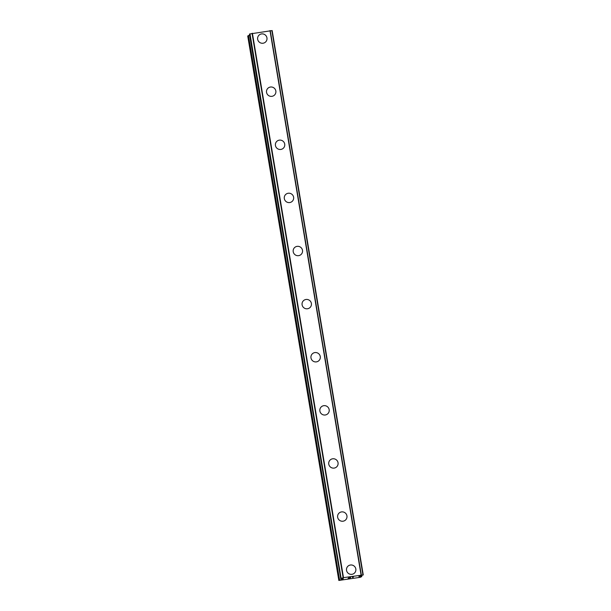 <?xml version="1.0" encoding="UTF-8"?>
<svg xmlns="http://www.w3.org/2000/svg" width="611" height="611" viewBox="0 0 611 611"><rect width="100%" height="100%" fill="white"/><g stroke="black" fill="none" stroke-linecap="round" stroke-linejoin="round"><path stroke-width="0.92" d="M347.636 566.512A4.743 4.667 -138.3 0 1 355.823 568.963A4.743 4.667 -138.3 0 1 349.889 574.164A4.743 4.667 -138.3 0 1 347.644 566.504A4.743 4.667 -138.3 0 1 355.823 568.963A4.743 4.667 -138.3 0 1 354.716 572.82M338.754 513.4A4.743 4.667 -138.3 0 1 346.933 515.852A4.743 4.667 -138.3 0 1 340.999 521.053A4.743 4.667 -138.3 0 1 338.754 513.4A4.743 4.667 -138.3 0 1 346.933 515.852A4.743 4.667 -138.3 0 1 345.826 519.709M329.864 460.289A4.743 4.667 -138.3 0 1 338.043 462.741A4.743 4.667 -138.3 0 1 332.117 467.942A4.743 4.667 -138.3 0 1 329.864 460.289A4.743 4.667 -138.3 0 1 338.043 462.741A4.743 4.667 -138.3 0 1 336.944 466.598M320.974 407.178A4.743 4.667 -138.3 0 1 329.161 409.63A4.743 4.667 -138.3 0 1 323.227 414.838A4.743 4.667 -138.3 0 1 320.981 407.178A4.743 4.667 -138.3 0 1 329.161 409.63A4.743 4.667 -138.3 0 1 328.054 413.494M312.091 354.075A4.743 4.667 -138.3 0 1 320.271 356.526A4.743 4.667 -138.3 0 1 314.337 361.727A4.743 4.667 -138.3 0 1 312.091 354.075A4.743 4.667 -138.3 0 1 320.271 356.526A4.743 4.667 -138.3 0 1 319.163 360.383M303.201 300.963A4.743 4.667 -138.3 0 1 311.381 303.415A4.743 4.667 -138.3 0 1 305.454 308.616A4.743 4.667 -138.3 0 1 303.201 300.963A4.743 4.667 -138.3 0 1 311.381 303.415A4.743 4.667 -138.3 0 1 310.281 307.272M294.319 247.852A4.743 4.667 -138.3 0 1 302.498 250.304A4.743 4.667 -138.3 0 1 296.564 255.505A4.743 4.667 -138.3 0 1 294.319 247.852A4.743 4.667 -138.3 0 1 302.498 250.304A4.743 4.667 -138.3 0 1 301.391 254.168M285.429 194.741A4.743 4.667 -138.3 0 1 293.608 197.193A4.743 4.667 -138.3 0 1 287.674 202.401A4.743 4.667 -138.3 0 1 285.429 194.741A4.743 4.667 -138.3 0 1 293.608 197.193A4.743 4.667 -138.3 0 1 292.501 201.057M276.539 141.637A4.743 4.667 -138.3 0 1 284.718 144.089A4.743 4.667 -138.3 0 1 278.792 149.29A4.743 4.667 -138.3 0 1 276.539 141.637A4.743 4.667 -138.3 0 1 284.718 144.089A4.743 4.667 -138.3 0 1 283.619 147.946M267.656 88.526A4.743 4.667 -138.3 0 1 275.836 90.978A4.743 4.667 -138.3 0 1 269.902 96.179A4.743 4.667 -138.3 0 1 267.656 88.526A4.743 4.667 -138.3 0 1 275.836 90.978A4.743 4.667 -138.3 0 1 274.729 94.835M258.766 35.415A4.743 4.667 -138.3 0 1 266.946 37.867A4.743 4.667 -138.3 0 1 261.012 43.075A4.743 4.667 -138.3 0 1 258.766 35.415A4.743 4.667 -138.3 0 1 266.946 37.867A4.743 4.667 -138.3 0 1 265.838 41.731M249.616 35.217L247.738 36.08L338.838 580.45L343.107 578.938L343.29 578.51L340.541 578.548L343.351 577.67L363.262 574.936L359.245 576.158L358.894 576.563L361.804 576.563L360.276 577.311L338.838 580.45M249.448 34.17L340.701 578.357M363.255 574.928L272.162 30.565L249.609 33.987M348.766 577.762L350.699 577.456L348.766 577.754M348.583 577.96L349.629 577.8M349.607 577.838L348.553 577.998L349.607 577.83M348.377 578.197L350.302 577.907M348.102 578.258L350.722 577.433M352.348 577.296L353.402 577.028M353.105 577.128L352.967 577.532M361.62 575.44L361.796 576.57L361.613 575.44M272.078 30.55L363.171 574.92L272.063 30.55M249.777 33.933L340.869 578.296L249.754 33.933M252.06 33.361L343.153 577.731M252.251 33.307L343.351 577.67M252.404 33.269L343.497 577.639M269.986 30.603L361.078 574.966M270.1 30.596L361.193 574.966M270.238 30.603L361.338 574.974M248.15 35.621L339.242 579.992M248.448 35.514L339.54 579.885M342.718 578.525L342.809 579.052M343.038 578.518L343.107 578.938M250.006 33.88L341.106 578.25M271.857 30.565L362.949 574.936M361.46 575.478L361.636 576.532M272.162 30.565L363.262 574.936"/></g></svg>
